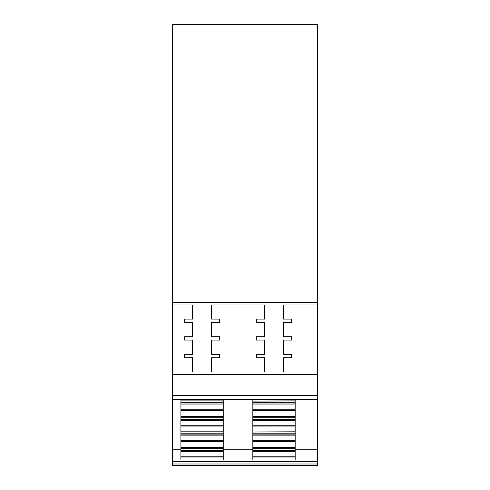 <?xml version="1.0" encoding="UTF-8"?>
<svg xmlns="http://www.w3.org/2000/svg" width="490" height="490" viewBox="0 0 490 490"><rect width="100%" height="100%" fill="white"/><g stroke="black" fill="none" stroke-linecap="round" stroke-linejoin="round"><path stroke-width="0.73" d="M295.17 449.765L317.557 449.765L317.557 461.488L172.443 461.488L172.443 449.765L180.908 449.765M252.834 459.994L295.17 459.994L295.17 456.974L252.834 456.974L252.834 459.994M252.834 449.765L223.244 449.765M180.908 435.855L223.244 435.855L223.244 434.857L180.908 434.857L180.908 459.994L223.244 459.994L223.244 447.425M191.137 357.718L192.552 357.718L192.552 372.008L172.443 372.008L172.443 449.765M317.557 449.765L317.557 372.008L283.526 372.008L283.526 357.718L291.464 357.718L291.464 354.368L283.526 354.368L283.526 340.078L291.464 340.078L291.464 336.728L283.526 336.728L283.526 322.438L291.464 322.438L291.464 319.088L283.526 319.088L283.526 304.976L317.557 304.976L317.557 24.5L172.443 24.5L172.443 304.976L192.552 304.976L192.552 319.088L184.614 319.088L184.614 322.438L192.552 322.438L192.552 336.728L184.614 336.728L184.614 340.078L192.552 340.078L192.552 354.368L184.614 354.368L184.614 357.718L192.552 357.718M172.443 374.476L317.557 374.476M211.6 304.976L264.478 304.976L264.478 319.088L256.539 319.088L256.539 322.438L264.478 322.438L264.478 336.728L256.539 336.728L256.539 340.078L264.478 340.078L264.478 354.368L256.539 354.368L256.539 357.718L264.478 357.718L264.478 372.008L211.6 372.008L211.6 357.718L219.538 357.718L219.538 354.368L211.6 354.368L211.6 340.078L219.538 340.078L219.538 336.728L211.6 336.728L211.6 322.438L219.538 322.438L219.538 319.088L211.6 319.088L211.6 304.976M191.137 354.368L184.614 354.368M172.443 372.008L172.443 304.976M172.443 302.508L317.557 302.508M317.557 463.999L172.443 463.999L172.443 465.5L317.557 465.5L317.557 461.488M317.557 372.008L317.557 304.976M295.17 399.638L295.17 451.321L252.834 451.321L252.834 447.425M252.834 451.321L252.834 456.974M295.17 451.321L295.17 456.974M295.17 400.894L252.834 401.022M252.834 400.894L252.834 399.638M295.17 402.241L252.834 402.241L252.834 401.102L295.17 401.022M295.17 448.644L252.834 448.644M223.244 448.644L180.908 448.644M180.908 400.894L223.244 400.894L223.244 402.241L180.908 402.241L180.908 399.638M223.244 401.022L180.908 401.022M223.244 400.894L223.244 399.638M295.17 416.359L252.834 416.488M252.834 416.359L252.834 410.571L295.17 410.571M295.17 404.924L252.834 404.924L252.834 410.571M252.834 404.924L252.834 402.241M295.17 420.389L252.834 420.389L252.834 416.567L295.17 416.488M180.908 434.857L180.908 416.488M180.908 431.825L223.244 431.825L180.908 431.96M180.908 420.389L223.244 420.389L223.244 416.488M223.244 420.389L223.244 431.825M223.244 434.857L223.244 431.96M223.244 417.707L180.908 417.707M180.908 447.297L223.244 447.297L180.908 447.425M223.244 435.855L223.244 447.297M223.244 433.172L180.908 433.172M180.908 402.241L180.908 404.924L223.244 404.924L223.244 402.241M223.244 404.924L223.244 416.567L180.908 416.567L180.908 410.571L223.244 410.571M180.908 404.924L180.908 410.571M295.17 431.825L252.834 431.96M252.834 431.825L252.834 426.043L295.17 426.043M252.834 420.389L252.834 426.043M295.17 433.172L252.834 433.172L252.834 432.033L295.17 431.96M295.17 417.707L252.834 417.707M295.17 447.297L252.834 447.297L295.17 447.425M252.834 447.297L252.834 441.508L295.17 441.508M295.17 435.855L252.834 435.855L252.834 441.508M252.834 435.855L252.834 433.172M219.538 319.088L211.6 319.088M180.908 450.328L223.244 450.328M180.908 451.321L223.244 451.321M295.17 450.328L252.834 450.328M295.17 403.925L252.834 403.925M180.908 419.391L223.244 419.391M180.908 403.925L223.244 403.925M295.17 419.391L252.834 419.391M295.17 434.857L252.834 434.857M172.443 463.999L172.443 461.488M172.443 399.105L317.557 399.105M172.443 395.412L317.557 395.412M180.908 456.974L223.244 456.974M180.908 456.153L223.244 456.153M295.17 456.153L252.834 456.153M295.17 409.756L252.834 409.756M180.908 425.222L223.244 425.222M180.908 426.043L223.244 426.043M180.908 440.688L223.244 440.688M180.908 441.508L223.244 441.508M180.908 409.756L223.244 409.756M180.908 416.359L223.244 416.359M295.17 425.222L252.834 425.222M295.17 440.688L252.834 440.688M172.443 399.638L317.557 399.638"/></g></svg>
